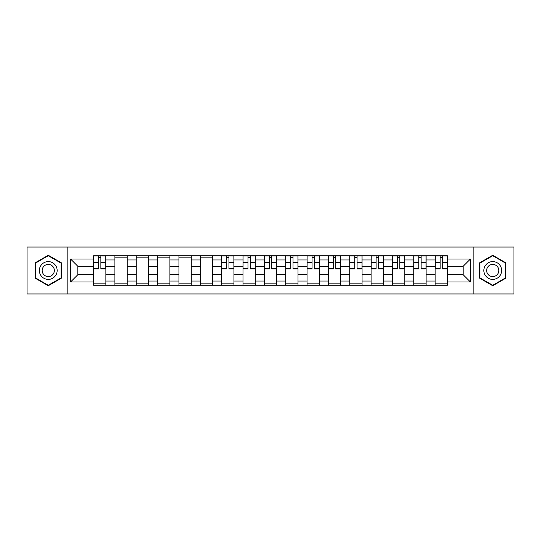 <?xml version="1.0" encoding="UTF-8"?>
<svg xmlns="http://www.w3.org/2000/svg" width="541" height="541" viewBox="0 0 541 541"><rect width="100%" height="100%" fill="white"/><g stroke="black" fill="none" stroke-linecap="round" stroke-linejoin="round"><path stroke-width="0.81" d="M473.172 293.966L513.95 293.966L513.95 247.034L27.05 247.034L27.05 293.966L473.172 293.966L473.172 247.034M114.908 285.208L114.908 259.964L105.874 259.964L105.874 285.208M105.874 259.964L105.874 255.792M114.908 259.964L114.908 255.792M127.223 255.792L127.223 285.208M136.251 285.208L136.251 255.792M148.572 255.792L148.572 285.208M157.6 285.208L157.6 255.792M169.915 255.792L169.915 285.208M178.949 285.208L178.949 255.792M191.264 255.792L191.264 285.208M200.298 285.208L200.298 255.792M212.613 255.792L212.613 285.208M221.648 285.208L221.648 255.792M233.962 255.792L233.962 285.208M242.997 285.208L242.997 255.792M255.311 255.792L255.311 285.208M264.339 285.208L264.339 255.792M276.661 255.792L276.661 285.208M285.689 285.208L285.689 255.792M298.003 255.792L298.003 285.208M307.038 285.208L307.038 255.792M319.352 255.792L319.352 285.208M328.387 285.208L328.387 255.792M340.702 255.792L340.702 285.208M349.736 285.208L349.736 255.792M362.051 255.792L362.051 285.208M371.085 285.208L371.085 255.792M383.4 255.792L383.4 285.208M392.428 285.208L392.428 255.792M404.749 255.792L404.749 285.208M413.777 285.208L413.777 255.792M426.092 255.792L426.092 285.208M435.126 285.208L435.126 255.792M435.126 274.74L426.092 274.74M413.777 274.74L404.749 274.74M392.428 274.74L383.4 274.74M371.085 274.74L362.051 274.74M349.736 274.74L340.702 274.74M328.387 274.74L319.352 274.74M307.038 274.74L298.003 274.74M285.689 274.74L276.661 274.74M264.339 274.74L255.311 274.74M242.997 274.74L233.962 274.74M221.648 274.74L212.613 274.74M200.298 274.74L191.264 274.74M178.949 274.74L169.915 274.74M157.6 274.74L148.572 274.74M136.251 274.74L127.223 274.74M114.908 274.74L105.874 274.74M435.126 266.26L426.092 266.26M413.777 266.26L404.749 266.26M392.428 266.26L383.4 266.26M371.085 266.26L362.051 266.26M349.736 266.26L340.702 266.26M328.387 266.26L319.352 266.26M307.038 266.26L298.003 266.26M285.689 266.26L276.661 266.26M264.339 266.26L255.311 266.26M242.997 266.26L233.962 266.26M221.648 266.26L212.613 266.26M200.298 266.26L191.264 266.26M178.949 266.26L169.915 266.26M157.6 266.26L148.572 266.26M136.251 266.26L127.223 266.26M114.908 266.26L105.874 266.26M77.823 274.74L93.559 274.74L93.559 266.26L77.823 266.26L77.823 274.74L70.567 281.996L70.567 259.004L93.559 259.004L93.559 266.26M447.441 266.26L447.441 274.74L463.177 274.74L463.177 266.26L447.441 266.26L447.441 255.792L93.559 255.792L93.559 259.004M447.441 259.004L470.433 259.004L470.433 281.996L447.441 281.996L447.441 274.74M93.559 274.74L93.559 285.208L447.441 285.208L447.441 281.996M93.559 281.996L70.567 281.996M67.828 293.966L67.828 247.034M61.464 262.879L48.264 255.251L35.057 262.879L35.057 278.121L48.264 285.749L61.464 278.121L61.464 262.879M505.943 262.879L492.736 255.251L479.536 262.879L479.536 278.121L492.736 285.749L505.943 278.121L505.943 262.879M105.874 283.159L93.559 283.159M98.55 257.841L100.876 257.841M127.223 283.159L114.908 283.159M114.908 257.841L127.223 257.841M148.572 283.159L136.251 283.159M136.251 257.841L148.572 257.841M169.915 283.159L157.6 283.159M157.6 257.841L169.915 257.841M191.264 283.159L178.949 283.159M178.949 257.841L191.264 257.841M212.613 283.159L200.298 283.159M200.298 257.841L212.613 257.841M233.962 283.159L221.648 283.159M226.638 257.841L228.965 257.841M255.311 283.159L242.997 283.159M247.988 257.841L250.314 257.841M276.661 283.159L264.339 283.159M269.337 257.841L271.663 257.841M298.003 283.159L285.689 283.159M290.686 257.841L293.012 257.841M319.352 283.159L307.038 283.159M312.035 257.841L314.362 257.841M340.702 283.159L328.387 283.159M333.378 257.841L335.704 257.841M362.051 283.159L349.736 283.159M354.727 257.841L357.053 257.841M383.4 283.159L371.085 283.159M376.076 257.841L378.402 257.841M404.749 283.159L392.428 283.159M397.425 257.841L399.752 257.841M426.092 283.159L413.777 283.159M418.775 257.841L421.101 257.841M447.441 283.159L435.126 283.159M440.124 257.841L442.45 257.841M70.567 259.004L77.823 266.26M463.177 274.74L470.433 281.996M463.177 266.26L470.433 259.004M100.876 268.924L100.876 255.927L105.806 255.927L105.806 268.924L100.876 268.924M98.55 257.705L100.876 257.705M98.55 255.927L93.627 255.927L93.627 268.924L98.55 268.924L98.55 255.927L100.876 255.927M40.555 274.95A8.893 8.893 0 0 0 52.707 278.202A8.893 8.893 0 0 0 55.966 266.05A8.893 8.893 0 0 0 43.814 262.798A8.893 8.893 0 0 0 40.555 274.95M42.989 273.543A6.093 6.093 0 0 0 51.307 275.775A6.093 6.093 0 0 0 53.532 267.457A6.093 6.093 0 0 0 45.214 265.225A6.093 6.093 0 0 0 42.989 273.543M48.264 255.724L61.059 263.115L61.059 277.885L48.264 285.276L35.469 277.885L35.469 263.115L48.264 255.724M485.034 274.95A8.893 8.893 0 0 0 497.186 278.202A8.893 8.893 0 0 0 500.445 266.05A8.893 8.893 0 0 0 488.293 262.798A8.893 8.893 0 0 0 485.034 274.95M487.468 273.543A6.093 6.093 0 0 0 495.786 275.775A6.093 6.093 0 0 0 498.011 267.457A6.093 6.093 0 0 0 489.693 265.225A6.093 6.093 0 0 0 487.468 273.543M492.736 255.724L505.531 263.115L505.531 277.885L492.736 285.276L479.941 277.885L479.941 263.115L492.736 255.724M228.965 268.924L228.965 255.927L233.895 255.927L233.895 268.924L228.965 268.924M226.638 257.705L228.965 257.705M226.638 255.927L221.715 255.927L221.715 268.924L226.638 268.924L226.638 255.927L228.965 255.927M250.314 268.924L250.314 255.927L255.244 255.927L255.244 268.924L250.314 268.924M247.988 257.705L250.314 257.705M247.988 255.927L243.065 255.927L243.065 268.924L247.988 268.924L247.988 255.927L250.314 255.927M271.663 268.924L271.663 255.927L276.593 255.927L276.593 268.924L271.663 268.924M269.337 257.705L271.663 257.705M269.337 255.927L264.407 255.927L264.407 268.924L269.337 268.924L269.337 255.927L271.663 255.927M293.012 268.924L293.012 255.927L297.935 255.927L297.935 268.924L293.012 268.924M290.686 257.705L293.012 257.705M290.686 255.927L285.756 255.927L285.756 268.924L290.686 268.924L290.686 255.927L293.012 255.927M314.362 268.924L314.362 255.927L319.285 255.927L319.285 268.924L314.362 268.924M312.035 257.705L314.362 257.705M312.035 255.927L307.105 255.927L307.105 268.924L312.035 268.924L312.035 255.927L314.362 255.927M335.704 268.924L335.704 255.927L340.634 255.927L340.634 268.924L335.704 268.924M333.378 257.705L335.704 257.705M333.378 255.927L328.455 255.927L328.455 268.924L333.378 268.924L333.378 255.927L335.704 255.927M357.053 268.924L357.053 255.927L361.983 255.927L361.983 268.924L357.053 268.924M354.727 257.705L357.053 257.705M354.727 255.927L349.804 255.927L349.804 268.924L354.727 268.924L354.727 255.927L357.053 255.927M378.402 268.924L378.402 255.927L383.332 255.927L383.332 268.924L378.402 268.924M376.076 257.705L378.402 257.705M376.076 255.927L371.153 255.927L371.153 268.924L376.076 268.924L376.076 255.927L378.402 255.927M399.752 268.924L399.752 255.927L404.675 255.927L404.675 268.924L399.752 268.924M397.425 257.705L399.752 257.705M397.425 255.927L392.495 255.927L392.495 268.924L397.425 268.924L397.425 255.927L399.752 255.927M421.101 268.924L421.101 255.927L426.024 255.927L426.024 268.924L421.101 268.924M418.775 257.705L421.101 257.705M418.775 255.927L413.845 255.927L413.845 268.924L418.775 268.924L418.775 255.927L421.101 255.927M442.45 268.924L442.45 255.927L447.373 255.927L447.373 268.924L442.45 268.924M440.124 257.705L442.45 257.705M440.124 255.927L435.194 255.927L435.194 268.924L440.124 268.924L440.124 255.927L442.45 255.927M413.777 259.964L404.749 259.964M392.428 259.964L383.4 259.964M371.085 259.964L362.051 259.964M349.736 259.964L340.702 259.964M328.387 259.964L319.352 259.964M307.038 259.964L298.003 259.964M285.689 259.964L276.661 259.964M264.339 259.964L255.311 259.964M242.997 259.964L233.962 259.964M221.648 259.964L212.613 259.964M200.298 259.964L191.264 259.964M178.949 259.964L169.915 259.964M157.6 259.964L148.572 259.964M136.251 259.964L127.223 259.964M435.126 259.964L426.092 259.964M413.777 281.036L404.749 281.036M392.428 281.036L383.4 281.036M371.085 281.036L362.051 281.036M349.736 281.036L340.702 281.036M328.387 281.036L319.352 281.036M307.038 281.036L298.003 281.036M285.689 281.036L276.661 281.036M264.339 281.036L255.311 281.036M242.997 281.036L233.962 281.036M221.648 281.036L212.613 281.036M200.298 281.036L191.264 281.036M178.949 281.036L169.915 281.036M157.6 281.036L148.572 281.036M136.251 281.036L127.223 281.036M114.908 281.036L105.874 281.036M435.126 281.036L426.092 281.036M100.876 268.458L105.806 268.458M100.876 262.574L105.806 262.574M93.627 268.458L98.55 268.458M93.627 262.574L98.55 262.574M228.965 268.458L233.895 268.458M228.965 262.574L233.895 262.574M221.715 268.458L226.638 268.458M221.715 262.574L226.638 262.574M250.314 268.458L255.244 268.458M250.314 262.574L255.244 262.574M243.065 268.458L247.988 268.458M243.065 262.574L247.988 262.574M271.663 268.458L276.593 268.458M271.663 262.574L276.593 262.574M264.407 268.458L269.337 268.458M264.407 262.574L269.337 262.574M293.012 268.458L297.935 268.458M293.012 262.574L297.935 262.574M285.756 268.458L290.686 268.458M285.756 262.574L290.686 262.574M314.362 268.458L319.285 268.458M314.362 262.574L319.285 262.574M307.105 268.458L312.035 268.458M307.105 262.574L312.035 262.574M335.704 268.458L340.634 268.458M335.704 262.574L340.634 262.574M328.455 268.458L333.378 268.458M328.455 262.574L333.378 262.574M357.053 268.458L361.983 268.458M357.053 262.574L361.983 262.574M349.804 268.458L354.727 268.458M349.804 262.574L354.727 262.574M378.402 268.458L383.332 268.458M378.402 262.574L383.332 262.574M371.153 268.458L376.076 268.458M371.153 262.574L376.076 262.574M399.752 268.458L404.675 268.458M399.752 262.574L404.675 262.574M392.495 268.458L397.425 268.458M392.495 262.574L397.425 262.574M421.101 268.458L426.024 268.458M421.101 262.574L426.024 262.574M413.845 268.458L418.775 268.458M413.845 262.574L418.775 262.574M442.45 268.458L447.373 268.458M442.45 262.574L447.373 262.574M435.194 268.458L440.124 268.458M435.194 262.574L440.124 262.574"/></g></svg>
